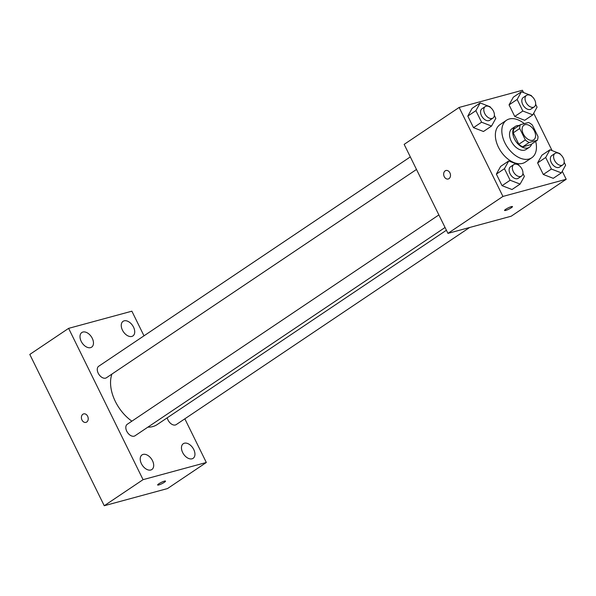 <?xml version="1.0" encoding="UTF-8"?>
<svg xmlns="http://www.w3.org/2000/svg" width="596" height="596" viewBox="0 0 596 596"><rect width="100%" height="100%" fill="white"/><g stroke="black" fill="none" stroke-linecap="round" stroke-linejoin="round"><path stroke-width="0.89" d="M532.675 140.276A8.798 5.558 -123.9 0 1 523.742 134.8A8.798 5.558 -123.9 0 1 523.936 125.182A8.798 5.558 -123.9 0 1 533.457 129.384A8.798 5.558 -123.9 0 1 533.748 139.784A8.798 5.558 -123.9 0 1 532.675 140.276M537.979 136.477L532.362 125.063A11.942 7.539 -123.9 0 0 528.525 122.485L520.405 124.683A11.942 7.539 -123.9 0 0 519.712 128.498L525.329 139.911A11.942 7.539 -123.9 0 0 529.166 142.489L537.279 140.284A11.942 7.539 -123.9 0 0 537.979 136.477M519.712 128.498L513.238 132.841L518.855 144.254L525.329 139.911M529.166 142.489L522.699 146.832L530.812 144.627L537.279 140.284M522.699 146.832A11.942 7.539 -123.9 0 1 518.855 144.254M513.238 132.841A11.942 7.539 -123.9 0 1 513.938 129.034L520.405 124.683M519.153 125.532A12.568 7.934 56.1 0 0 515.369 126.404A12.568 7.934 56.1 0 0 514.467 138.98A12.568 7.934 56.1 0 0 529.382 147.264A12.568 7.934 56.1 0 0 531.617 144.09M529.382 147.264L526.149 149.432A12.568 7.934 -123.9 0 1 524.614 150.132A12.568 7.934 -123.9 0 1 511.234 141.148A12.568 7.934 -123.9 0 1 512.135 128.572L515.369 126.404M535.685 141.356A22.618 14.289 -123.9 0 1 531.751 157.776A22.618 14.289 -123.9 0 1 528.995 159.028A22.618 14.289 -123.9 0 1 506.019 144.955A22.618 14.289 -123.9 0 1 506.525 120.228A22.618 14.289 -123.9 0 1 524.294 123.633M531.751 157.776L525.285 162.127A22.618 14.289 -123.9 0 1 522.528 163.379A22.618 14.289 -123.9 0 1 499.552 149.298A22.618 14.289 -123.9 0 1 500.059 124.579L506.525 120.228M490.448 107.436L490.128 106.788L480.167 102.937L472.084 108.375L467.808 116.086L473.5 127.648L483.46 131.493L491.544 126.061L495.82 118.351L494.375 115.415M531.699 96.247L531.379 95.591L521.418 91.747L513.327 97.178L509.058 104.889L514.743 116.451L524.711 120.303L532.794 114.864L537.063 107.153L535.618 104.218M523.541 92.566L522.409 90.264L459.143 107.436L502.935 196.434L566.2 179.269L562.259 171.253M552.09 150.594L533.703 113.225M519.004 165.472L518.684 164.816L508.723 160.965L500.64 166.403L496.364 174.114L502.055 185.676L512.016 189.521L520.099 184.089L524.376 176.379L522.93 173.443M560.255 154.275L559.935 153.619L549.966 149.775L541.883 155.206L537.614 162.917L543.299 174.479L553.259 178.331L561.35 172.9L565.619 165.181L564.174 162.246M459.143 107.436L404.155 144.374L447.954 233.379L502.935 196.434M448.997 178.644A4.396 3.338 74.8 0 1 448.229 178.994A4.396 3.338 74.8 0 1 443.864 175.626A4.396 3.338 74.8 0 1 445.927 170.508A4.396 3.338 74.8 0 1 450.129 173.354A4.396 3.338 74.8 0 1 448.997 178.644M447.954 233.379L511.212 216.206L566.2 179.269M512.463 206.581A4.396 0.715 -26.2 0 1 510.146 208.458A4.396 0.715 -26.2 0 1 505.684 210.418A4.396 0.715 -26.2 0 1 504.566 210.463A4.396 0.715 -26.2 0 1 508.202 207.885A4.396 0.715 -26.2 0 1 512.463 206.581A4.396 0.715 -26.2 0 1 510.154 208.466A4.396 0.715 -26.2 0 1 505.684 210.425A4.396 0.715 -26.2 0 1 504.566 210.463M448.237 178.994A4.396 3.338 74.8 0 1 443.864 175.626A4.396 3.338 74.8 0 1 445.927 170.508M446.411 230.25L157.091 424.628A35.186 22.223 -123.9 0 1 152.799 426.572A35.186 22.223 -123.9 0 1 147.868 427.146M131.88 421.171A35.186 22.223 -123.9 0 1 111.936 374.072M167.23 417.818A6.936 4.381 56.1 0 0 171.045 423.756A6.936 4.381 56.1 0 0 176.237 424.598L469.611 227.501M416.5 169.458L106.438 377.76A6.936 4.381 -123.9 0 1 105.589 378.147A6.936 4.381 -123.9 0 1 98.549 373.834A6.936 4.381 -123.9 0 1 98.705 366.249L410.316 156.897M445.048 227.486L134.994 435.795A6.936 4.381 -123.9 0 1 134.145 436.175A6.936 4.381 -123.9 0 1 127.097 431.862A6.936 4.381 -123.9 0 1 127.253 424.277L438.872 214.925M143.994 335.816L131.872 311.186L68.614 328.359L143.062 479.661L206.328 462.489L184.834 418.817M90.577 347.632A8.806 5.565 56.1 0 0 91.65 347.14A8.806 5.565 56.1 0 0 91.352 336.733A8.806 5.565 56.1 0 0 81.831 332.523A8.806 5.565 56.1 0 0 81.63 342.149A8.806 5.565 56.1 0 0 90.577 347.632M150.788 470.006A8.806 5.565 56.1 0 0 151.868 469.521A8.806 5.565 56.1 0 0 151.57 459.106A8.806 5.565 56.1 0 0 142.042 454.897A8.806 5.565 56.1 0 0 141.848 464.522A8.806 5.565 56.1 0 0 150.788 470.006M192.039 458.808A8.806 5.565 56.1 0 0 193.111 458.324A8.806 5.565 56.1 0 0 192.821 447.909A8.806 5.565 56.1 0 0 183.292 443.707A8.806 5.565 56.1 0 0 183.091 453.332A8.806 5.565 56.1 0 0 192.039 458.808M131.82 336.435A8.806 5.565 56.1 0 0 132.893 335.95A8.806 5.565 56.1 0 0 132.603 325.535A8.806 5.565 56.1 0 0 123.074 321.326A8.806 5.565 56.1 0 0 122.88 330.951A8.806 5.565 56.1 0 0 131.82 336.435M143.062 479.661L104.248 505.736L29.8 354.434L68.614 328.359M104.248 505.736L167.513 488.564L206.328 462.489M165.524 481.106A4.396 0.715 -26.2 0 1 163.207 482.991A4.396 0.715 -26.2 0 1 158.745 484.95A4.396 0.715 -26.2 0 1 157.635 484.995A4.396 0.715 -26.2 0 1 161.263 482.41A4.396 0.715 -26.2 0 1 165.524 481.114A4.396 0.715 -26.2 0 1 163.215 482.991A4.396 0.715 -26.2 0 1 158.745 484.95A4.396 0.715 -26.2 0 1 157.635 484.995M85.966 422.378A4.396 3.338 74.8 0 1 81.987 420.031A4.396 3.338 74.8 0 1 83.663 413.885A4.396 3.338 74.8 0 1 88.029 417.26A4.396 3.338 74.8 0 1 85.966 422.378A4.396 3.338 74.8 0 1 81.987 420.031A4.396 3.338 74.8 0 1 83.663 413.885M549.966 149.775L545.698 157.486L551.389 169.048L561.35 172.9M562.758 164.921L559.525 167.089A6.936 4.381 -123.9 0 1 558.683 167.476A6.936 4.381 -123.9 0 1 551.635 163.155A6.936 4.381 -123.9 0 1 551.792 155.578L555.025 153.403A6.936 4.381 -123.9 0 1 562.527 156.718A6.936 4.381 -123.9 0 1 562.758 164.921A6.936 4.381 -123.9 0 1 561.916 165.301A6.936 4.381 -123.9 0 1 554.869 160.987A6.936 4.381 -123.9 0 1 555.025 153.403M541.883 155.206L537.614 162.917L545.698 157.486M537.614 162.917L543.299 174.479L551.389 169.048M543.299 174.479L553.259 178.331M521.418 91.747L517.142 99.457L522.834 111.02L532.794 114.864M534.21 106.893L530.976 109.061A6.936 4.381 -123.9 0 1 530.127 109.448A6.936 4.381 -123.9 0 1 523.079 105.127A6.936 4.381 -123.9 0 1 523.236 97.55L526.469 95.375A6.936 4.381 -123.9 0 1 533.979 98.69A6.936 4.381 -123.9 0 1 534.21 106.893A6.936 4.381 -123.9 0 1 533.36 107.273A6.936 4.381 -123.9 0 1 526.32 102.959A6.936 4.381 -123.9 0 1 526.469 95.375M513.327 97.178L509.058 104.889L517.142 99.457M509.058 104.889L514.743 116.451L522.834 111.02M514.743 116.451L524.711 120.303M508.723 160.965L504.447 168.683L510.139 180.245L520.099 184.089M521.515 176.111L518.282 178.286A6.936 4.381 -123.9 0 1 517.432 178.673A6.936 4.381 -123.9 0 1 510.392 174.352A6.936 4.381 -123.9 0 1 510.541 166.776L513.782 164.6A6.936 4.381 -123.9 0 1 521.284 167.916A6.936 4.381 -123.9 0 1 521.515 176.111A6.936 4.381 -123.9 0 1 520.666 176.498A6.936 4.381 -123.9 0 1 513.625 172.177A6.936 4.381 -123.9 0 1 513.782 164.6M500.64 166.403L496.364 174.114L504.447 168.683M496.364 174.114L502.055 185.676L510.139 180.245M502.055 185.676L512.016 189.521M480.167 102.937L475.899 110.655L481.583 122.21L491.544 126.061M492.959 118.082L489.726 120.258A6.936 4.381 -123.9 0 1 488.876 120.645A6.936 4.381 -123.9 0 1 481.836 116.324A6.936 4.381 -123.9 0 1 481.993 108.74L485.226 106.572A6.936 4.381 -123.9 0 1 492.728 109.888A6.936 4.381 -123.9 0 1 492.959 118.082A6.936 4.381 -123.9 0 1 492.117 118.47A6.936 4.381 -123.9 0 1 485.07 114.149A6.936 4.381 -123.9 0 1 485.226 106.572M472.084 108.375L467.808 116.086L475.899 110.655M467.808 116.086L473.5 127.648L481.583 122.21M473.5 127.648L483.46 131.493"/></g></svg>
